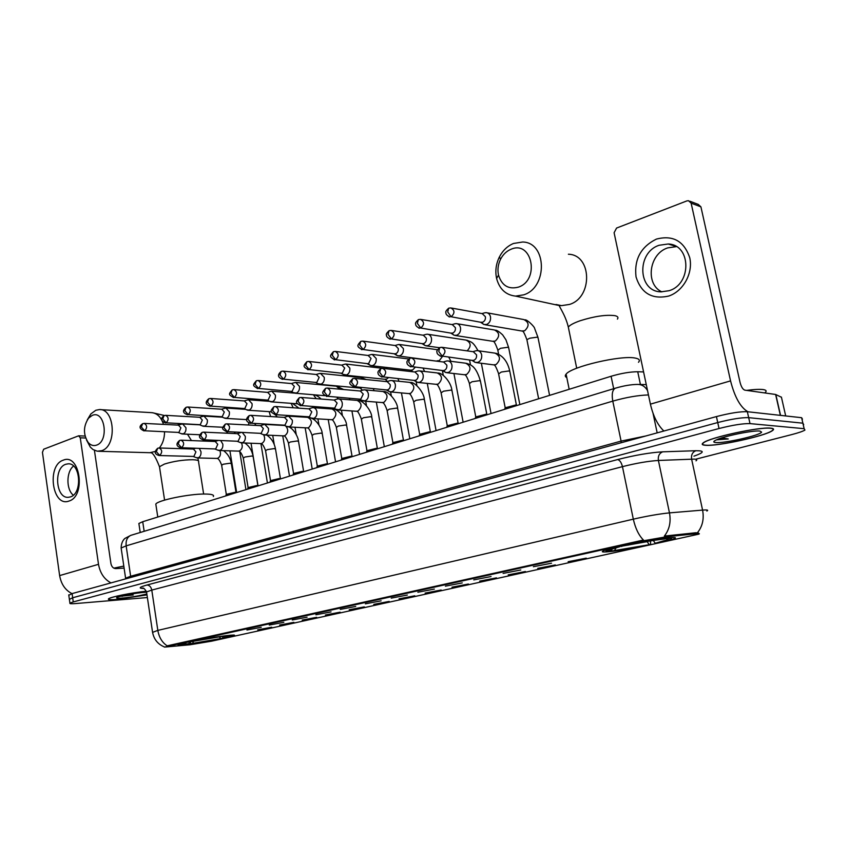 <?xml version="1.0" encoding="UTF-8"?>
<svg xmlns="http://www.w3.org/2000/svg" width="848" height="848" viewBox="0 0 848 848"><rect width="100%" height="100%" fill="white"/><g stroke="black" fill="none" stroke-linecap="round" stroke-linejoin="round"><path stroke-width="1.27" d="M226.299 635.671C211.173 637.42 180.423 643.144 178.25 644.597C177.115 645.264 180.02 645.18 186.942 644.342C202.354 642.487 231.737 637.018 234.302 635.512C235.521 634.845 232.85 634.908 226.299 635.671M671.605 537.611C658.366 538.215 609.034 547.85 603.299 550.903C601.232 551.868 602.419 552.196 606.85 551.868C621.001 550.977 667.662 541.883 674.383 538.66C676.45 537.727 675.527 537.378 671.605 537.611M533.381 566.718L551.529 563.189L533.381 566.718M503.097 573.418L520.789 569.973L503.097 573.418M473.778 579.894L491.045 576.545L473.778 579.894M445.391 586.159L462.255 582.905L445.391 586.159M417.873 592.243L434.367 589.074L417.873 592.243M391.214 598.137L407.347 595.042L391.214 598.137M365.35 603.85L381.134 600.829L365.35 603.85M340.26 609.394L355.715 606.447L340.26 609.394M315.901 614.768L331.049 611.896L315.901 614.768M292.253 619.994L307.093 617.185L292.253 619.994M269.272 625.071L283.826 622.326L269.272 625.071M246.938 630.011L261.216 627.319L246.938 630.011M568.16 561.694L586.244 558.154L568.16 561.694M537.706 568.372L555.345 564.938L537.706 568.372M508.217 574.849L525.431 571.51L508.217 574.849M479.65 581.124L496.462 577.87L479.65 581.124M451.963 587.198L468.393 584.028L451.963 587.198M425.102 593.091L441.183 590.007L425.102 593.091M399.058 598.815L414.778 595.805L399.058 598.815M373.767 604.37L389.168 601.423L373.767 604.37M349.206 609.754L364.301 606.882L349.206 609.754M325.356 614.991L340.143 612.182L325.356 614.991M302.174 620.079L316.675 617.333L302.174 620.079M279.628 625.029L293.864 622.347L279.628 625.029M257.707 629.841L271.678 627.213L257.707 629.841M695.89 533.752L697.565 533.604C699.441 533.498 699.854 533.678 698.816 534.145L211.512 641.194L190.058 644.766L164.491 647.109L641.883 541.045L666.168 536.816L695.89 533.752L695.678 532.756L698.455 533.021M138.977 524.138L138.871 523.481L142.718 521.711L611.09 376.268C621.298 373.279 630.181 371.774 637.738 371.753L643.59 371.933M770.843 428.166C759.649 426.618 709.299 437.61 703.268 442.826C701.328 444.246 702.08 445.062 705.504 445.285C717.652 446.419 765.405 436.042 772.433 430.636C774.351 429.289 773.821 428.463 770.843 428.166M146.333 591.226C131.843 592.657 110.017 597.066 108.512 598.847C107.675 599.78 110.558 599.981 117.162 599.462L146.98 594.883L117.331 599.419C110.791 599.939 107.94 599.737 108.767 598.805C110.261 597.034 132.023 592.657 146.344 591.257M697.374 532.788L697.385 532.788C702.483 526.502 704.222 518.944 702.579 510.104L705.048 509.955C707.762 509.892 708.366 510.252 706.85 511.037M802.452 419.166L801.625 417.704L747.353 411.715C740.325 411.45 730.022 413.071 716.422 416.58L72.08 593.589L72.663 597.755L69.388 599.409L72.663 597.755L717.737 422.548L72.663 597.755L73.246 601.932L69.918 603.161C69.388 603.765 71.349 603.893 75.779 603.543L147.372 597.543M747.353 411.715L748.678 417.651C741.661 417.439 731.347 419.071 717.737 422.548C731.347 419.071 741.661 417.439 748.678 417.651L802.886 423.184L748.678 417.651L750.003 423.608C742.996 423.438 732.672 425.071 719.04 428.516L73.246 601.932M803.692 424.615L802.886 423.184L803.692 424.615M152.576 632.354L157.834 630.393C159.074 637.431 162.191 642.572 167.173 645.826L643.441 540.038C638.756 535.311 635.385 528.346 633.318 519.156C647.363 515.976 659.415 513.888 669.475 512.881C671.128 521.912 669.411 529.64 664.344 536.084L695.678 532.756M695.614 459.234L791.862 434.558C798.572 432.809 802.929 431.314 804.943 430.053L804.148 428.685L750.003 423.608M72.08 593.589L68.805 595.275M705.833 445.2C717.843 446.324 765.119 436.042 772.072 430.699C773.97 429.364 773.45 428.558 770.493 428.261C759.405 426.735 709.596 437.61 703.617 442.762C701.699 444.172 702.441 444.977 705.833 445.2M765.002 392.709C766.931 391.108 766.338 390.069 763.253 389.582C759.819 389.115 754.275 389.38 746.622 390.387M717.048 439.794L728.231 438.957L721.712 437.928M759.85 431.049C752.791 430.148 722.538 436.455 715.659 440.229C713.083 441.575 713.168 442.349 715.935 442.55C724.616 443.44 760.2 435.363 761.621 432.13L759.85 431.049M728.231 438.957L718.553 439.01M656.384 239.104C672.973 234.843 684.092 241.055 689.753 257.76C693.282 273.183 683.234 291.256 668.733 296.047C652.154 299.715 641.258 293.344 636.042 276.946C634.039 259.467 640.812 246.853 656.384 239.104M669.04 290.716C691.926 284.165 691.215 244.659 668.235 243.991L659.182 245.252C636.382 252.503 637.802 291.521 660.921 291.85L669.04 290.716M661.843 291.882C645.031 284.186 649.006 253.828 667.683 247.892L676.386 246.63M747.957 411.778C740.548 407.549 734.75 397.256 730.552 380.879L691.131 203.149L688.481 200.69L686.891 200.902L616.57 228.059L614.1 232.744L650.405 404.146L730.552 380.879M663.889 431.017C657.719 425.177 653.225 416.22 650.405 404.146M689.89 201.22L698.296 204.421L700.925 206.87L740.039 382.31C741.226 386.815 742.806 389.423 744.777 390.133L775.623 394.468L781.443 397.256M120.628 596.239L133.21 594.989L127.719 594.692M146.344 592.211L144.34 592.339C135.574 592.975 119.314 596.027 116.982 597.458C115.699 598.253 117.501 598.465 122.409 598.084C131.419 597.193 139.56 595.815 146.842 593.939M123.797 566.093L113.823 568.139M133.21 594.989L123.744 595.497M122.578 596.292L120.745 596.208M510.973 249.28C506.532 251.135 503.065 254.442 500.574 259.212C498.052 264.396 497.352 269.696 498.507 275.112C501.889 285.681 508.546 289.677 518.499 287.101C540.155 279.988 532.025 239.825 510.973 249.28M523.735 294.828L515.563 296.111C505.832 295.019 499.504 289.136 496.599 278.483C495.041 271.159 495.974 263.982 499.398 256.955C502.769 250.499 507.464 246.005 513.496 243.471L522.675 242.009C546.949 242.358 547.893 287.43 523.735 294.828M638.491 362.287C640.346 360.188 639.191 358.768 635.014 358.036C620.821 355.047 571.064 366.792 566.104 374.148C564.832 375.622 565.065 376.756 566.803 377.572M650.501 540.907L650.617 544.48C634.993 547.713 622.072 549.886 611.843 551.009L611.323 550.628M619.93 546.377L606.309 550.596C605.493 551.126 606.246 551.348 608.567 551.253L611.313 550.649L612.309 548.942M626.121 545.031L626.28 545.253C642.71 541.84 656.108 539.582 666.464 538.501L666.719 538.067M611.843 551.009L650.617 544.48M620.111 546.621L610.74 549.462C608.429 550.331 608.62 550.734 611.313 550.649M666.464 538.501L663.56 539.137C654.285 540.123 642.371 542.126 627.827 545.147L626.28 545.253M649.176 544.586L647.119 541.66L621.754 546.165M616.051 547.882L614.588 550.405M621.807 545.953L621.658 546.515M669.941 537.738L669.613 538.3C672.305 538.257 672.379 538.703 669.846 539.646L655.218 543.261L668.16 539.561L666.708 538.936L669.613 538.3M653.278 540.473L655.218 543.261M666.708 538.936L666.178 538.565M92.252 415.403L88.616 418.075C83.263 426.237 83.115 434.377 88.171 442.476C90.672 445.295 93.471 446.186 96.587 445.136C109.434 441.098 104.77 409.605 92.252 415.403M87.28 419.898L90.863 413.919L95.803 410.273L99.343 409.573C114.915 408.429 117.151 446.165 101.728 450.68L97.287 451.21L92.973 449.514L90.259 447.034L86.496 439.932M213.325 496.504C214.406 494.882 211.544 494.055 204.739 494.024C188.998 493.865 157.686 500.331 155.809 504.083L156.011 505.419M226.172 635.693L226.056 635.915C231.069 635.385 232.765 635.459 231.122 636.117L224.444 637.675L222.939 636.106L222.473 638.279L190.927 643.653L189.899 641.894M185.839 642.551L180.91 644.257L187.069 644.13L188.744 643.759L189.655 641.819M189.592 641.756L222.314 636.191M190.927 643.653L222.473 638.279M186.019 642.731L183.878 643.611C182.426 644.215 184.048 644.268 188.744 643.759M222.218 636.382L189.74 641.904M220.745 638.491L219.25 636.933M193.545 641.279L192.602 643.282M224.444 637.675L229.236 636.254L224.307 636.307L226.056 635.915M481.357 322.388L483.848 324.498L486.688 324.455C489.614 323.024 490.886 320.502 490.504 316.876C489.879 314.311 488.437 312.891 486.18 312.636L484.664 312.838M480.678 322.272L482.639 322.208C484.759 321.169 485.681 319.336 485.406 316.717L482.268 313.643L451.549 308.057M451.708 333.243L454.146 335.278L456.807 335.225C459.648 333.836 460.877 331.367 460.506 327.794C459.892 325.24 458.482 323.841 456.277 323.597L454.846 323.788M450.924 333.137L452.726 333.052C454.772 332.045 455.662 330.254 455.397 327.667L452.334 324.625L421.096 319.463M422.993 343.716L425.399 345.708L427.901 345.645C430.646 344.299 431.844 341.871 431.484 338.363C430.879 335.819 429.501 334.43 427.339 334.197L425.982 334.388M422.134 343.641L423.788 343.546C425.76 342.56 426.629 340.801 426.374 338.267L423.375 335.246L391.67 330.487M395.189 353.849L397.564 355.8L399.927 355.736C402.577 354.422 403.733 352.037 403.394 348.581L399.334 344.468L398.051 344.648M394.246 353.807L395.772 353.701C397.691 352.747 398.518 351.019 398.274 348.517L395.338 345.539L363.241 341.15M368.255 363.644L370.597 365.573L372.823 365.509C375.399 364.227 376.512 361.884 376.183 358.492L372.219 354.411L371 354.591M367.237 363.644L368.636 363.538L371.064 358.45L368.202 355.492L335.734 351.475M343.207 374.381L346.556 374.975C349.058 373.724 350.139 371.435 349.821 368.085L345.942 364.046L344.786 364.216M341.055 373.184L342.348 373.067L344.701 368.074L341.903 365.149L309.117 361.471M317.968 383.656L321.095 384.155C323.512 382.936 324.572 380.688 324.265 377.381L320.47 373.385L319.378 373.555M315.668 382.416L316.866 382.31L319.155 377.402L316.41 374.498L283.349 371.159M293.482 392.635L296.408 393.059C298.75 391.871 299.768 389.656 299.471 386.402L295.772 382.437L294.627 382.639M291.044 391.384L292.157 391.267L294.373 386.444L291.691 383.582L258.386 380.54M269.706 401.337L272.441 401.698C274.71 400.542 275.706 398.369 275.42 395.157L271.795 391.235L270.713 391.426M267.141 400.076L268.18 399.959L270.332 395.221L267.714 392.38L234.186 389.635M246.609 409.775L249.174 410.082C251.379 408.959 252.344 406.817 252.068 403.659L248.528 399.768L247.51 399.949M243.927 408.513L244.892 408.407L246.991 403.743L244.425 400.934L210.728 398.465M224.169 417.969L226.575 418.234C228.727 417.131 229.66 415.032 229.384 411.905L225.928 408.058L224.953 408.227M221.392 416.707L222.293 416.601L224.317 412.022L221.816 409.234L187.959 407.029M202.365 425.919L204.622 426.141C206.7 425.071 207.622 423.004 207.357 419.93L203.965 416.114L203.054 416.283M199.481 424.668L200.329 424.562L202.301 420.057L199.852 417.29L165.869 415.35M181.154 433.657L183.274 433.837C185.309 432.798 186.189 430.752 185.935 427.721L182.627 423.947L181.748 424.106M178.186 432.406L178.981 432.3L180.9 427.869L178.504 425.134L144.414 423.417M505.111 407.814L515.711 405.005L516.665 405.588M472.749 360.453L475.23 362.425L477.88 362.382C480.784 361.025 482.046 358.534 481.664 354.92C481.017 352.27 479.533 350.828 477.212 350.595L475.558 350.881M472.113 360.379L473.82 360.283C475.919 359.298 476.83 357.496 476.555 354.877L473.332 351.74L442.338 347.373M475.696 416.94L486.042 414.237L487.038 414.789M443.356 370.618L445.794 372.537L448.285 372.484C451.083 371.159 452.313 368.721 451.942 365.159C451.306 362.531 449.853 361.11 447.596 360.888L446.037 361.153M442.624 370.555L444.182 370.459C446.207 369.495 447.097 367.725 446.832 365.149L443.684 362.043L412.202 358.068M447.203 425.781L457.316 423.163L458.355 423.693M414.895 380.434L417.29 382.31L419.643 382.257C422.357 380.975 423.534 378.579 423.184 375.07C422.569 372.463 421.149 371.053 418.944 370.841L417.47 371.095M414.068 380.402L415.509 380.296C417.47 379.363 418.318 377.625 418.064 375.092L414.99 372.018L383.073 368.403M419.59 434.346L429.48 431.823L430.561 432.321M387.335 389.932L389.698 391.776L391.914 391.723C394.543 390.462 395.687 388.119 395.348 384.674C394.733 382.077 393.355 380.678 391.193 380.476L389.804 380.72M386.423 389.932L387.748 389.826C389.645 388.914 390.472 387.207 390.228 384.716L387.229 381.674L354.92 378.399M392.836 442.645L402.503 440.207L403.637 440.684M361.693 400.298L365.043 400.881C367.597 399.662 368.71 397.362 368.382 393.96C367.788 391.384 366.431 390.006 364.322 389.815L363.018 390.048M359.637 399.164L360.856 399.048L363.262 394.034L360.326 391.023L327.678 388.087M366.887 450.701L376.353 448.348L377.519 448.793M335.893 409.266L339.02 409.764C341.49 408.577 342.56 406.319 342.242 402.97C341.659 400.415 340.345 399.048 338.288 398.857L337.048 399.09M333.677 408.1L334.801 407.994L337.133 403.065L334.271 400.086L301.316 397.458M341.702 458.514L350.977 456.235L352.196 456.659M310.856 417.958L313.771 418.382C316.166 417.227 317.216 415.001 316.908 411.704C316.336 409.171 315.053 407.814 313.039 407.634L311.863 407.846M308.492 416.771L309.531 416.654L311.799 411.821L309.001 408.874L275.791 406.531M317.258 466.103L326.353 463.898L327.614 464.291M286.571 426.374L289.285 426.735C291.606 425.611 292.624 423.417 292.327 420.173L288.553 416.145L287.44 416.347M284.069 425.177L285.034 425.071L287.228 420.311L284.493 417.396L251.05 415.34M293.525 473.47L302.439 471.34L303.754 471.7M262.975 434.536L265.519 434.844C267.777 433.741 268.763 431.59 268.477 428.388L264.788 424.403L263.728 424.604M260.357 433.339L261.248 433.222L263.389 428.547L260.718 425.664L227.073 423.873M270.459 480.636L279.204 478.558L280.561 478.908M240.069 442.455L242.443 442.72C244.637 441.649 245.591 439.529 245.316 436.37L242.327 432.491M241.383 432.448L240.715 432.618M237.334 441.257L238.171 441.151L240.238 436.55L237.631 433.688L203.827 432.151M248.051 487.589L256.626 485.575L258.025 485.904M217.809 450.15L220.035 450.362C222.165 449.323 223.098 447.235 222.823 444.129L220.713 440.6M214.968 448.942L215.742 448.846L217.756 444.32L215.212 441.49L181.26 440.186M226.257 494.363L234.684 492.402L236.115 492.709M196.164 457.613L198.252 457.793C200.319 456.775 201.23 454.729 200.965 451.655L199.291 448.433M193.227 456.415L193.959 456.319L195.92 451.878L193.429 449.069L159.35 447.988C162.784 443.695 164.501 438.299 164.554 431.802M63.218 460.188C79.998 452.768 86.263 496.197 69.017 501.041C52.3 507.655 46.428 465.435 63.218 460.188M70.363 496.928C82.68 493.61 80.539 462.69 68.105 463.835L65.72 464.291C53.498 467.937 55.788 498.497 68.232 497.32L70.363 496.928M111.003 582.905C104.272 579.322 100.106 573.131 98.506 564.312L80.263 437.812L78.631 435.808L43.672 449.228L42.442 452.344L59.636 575.591L98.506 564.312M71.985 593.621C65.275 590.187 61.162 584.177 59.636 575.591M73.31 495.179C66.038 489.497 66.186 471.636 73.553 466.05M94.425 450.352L110.929 563.613C111.639 566.771 113.25 568.436 115.773 568.605L124.094 568.107M641.883 541.045L641.745 540.346M666.168 536.816L665.956 535.798M168.137 646.112L168.063 645.582M640.42 384.483L637.738 371.753M613.676 388.713L611.09 376.268M144.16 531.293L142.718 521.711M696.017 460.814C697.469 459.807 696.823 459.234 694.088 459.107L658.398 460.464C648.317 461.1 636.339 463.156 622.453 466.644L151.781 590.081L146.545 591.946L146.63 592.519M143.821 588.48C138.139 588.353 139.178 587.208 146.916 585.035L617.588 459.574C635.014 455.143 650.034 452.556 662.67 451.825C659.278 453.277 657.847 456.15 658.398 460.464L669.475 512.881L702.579 510.104L691.608 459.118C691.056 454.931 692.477 452.122 695.858 450.712C704.911 450.67 704.275 452.493 693.95 456.171M146.916 585.035C149.439 585.173 151.061 586.858 151.781 590.081L157.834 630.393L633.318 519.156L622.453 466.644C621.372 462.425 619.75 460.061 617.588 459.574M662.67 451.825L695.858 450.712M804.148 428.685L801.625 417.704M719.04 428.516L716.422 416.58M653.034 413.305L657.179 432.851M648.455 394.935C638.173 395.253 626.28 397.309 612.786 401.125L621.086 441.098L645.922 435.946M615.871 388.045L615.16 388.257C612.383 390.006 611.588 394.288 612.786 401.125L126.151 545.858L130.645 576.258L621.086 441.098L621.224 442.73M131.694 535.088L130.772 535.364C127.189 537.123 125.652 540.621 126.151 545.858L121.137 548.009L121.253 548.783M647.533 390.578C645.095 386.465 641.798 384.409 637.643 384.42C631.05 384.483 623.556 385.766 615.16 388.257L130.772 535.364L125.048 538.363C125.621 537.939 121.306 540.324 121.137 548.009L125.695 578.866L125.578 578.198L130.645 576.258L130.592 577.52M780.361 415.35L775.623 394.468M700.925 206.87L691.131 203.149M775.825 394.521L780.552 415.372M785.693 415.944L781.4 397.076M568.87 329.777L568.308 327.042C569.92 325.049 573.884 322.95 580.212 320.724C594.437 316.262 605.981 314.566 614.853 315.647C617.768 316.304 618.627 317.449 617.408 319.102M556.055 304.496L561.493 305.63L569.453 304.443C592.964 297.531 592.021 254.729 568.383 254.23M159.647 467.789L159.477 466.729L164.459 464.057C173.564 461.259 182.935 459.817 192.591 459.733C197.277 459.881 199.269 460.602 198.57 461.884L203.637 494.034M149.852 452.705L155.407 451.401M163.484 424.382C161.035 416.919 156.986 413.008 151.326 412.637L100.361 409.637M448.825 316.707L449.906 316.961C446.981 315.604 445.645 314.142 445.921 312.583C445.327 311.894 446.228 310.442 448.624 308.237L447.723 311.969L451.147 316.76C455.005 313.166 454.878 310.22 450.765 307.909L448.868 308.142M527.011 340.271L526.894 339.688L529.746 338.214L537.335 337.154L538.088 337.949L549.589 395.369M521.679 330.985L524.636 330.794C529.481 326.098 529.216 322.357 523.831 319.558L487.25 312.838M481.42 322.399L451.147 316.76M418.711 328.049L419.643 328.24C416.739 326.904 415.425 325.484 415.679 324C415.075 323.332 415.955 321.89 418.329 319.675L417.375 323.364L420.799 328.049C424.541 324.508 424.413 321.615 420.407 319.346L418.573 319.569M497.829 350.266L500.437 348.327L507.92 347.267L508.736 348.04L519.856 404.602M492.582 341.256L495.306 341.044C500.013 336.423 499.737 332.734 494.479 329.978L457.22 323.756M451.581 333.232L420.799 328.049M389.592 338.988L390.387 339.136C387.525 337.854 386.222 336.476 386.455 334.992C385.84 334.366 386.699 332.946 389.052 330.72L388.045 334.377L391.479 338.956C395.104 335.479 394.967 332.628 391.066 330.402L389.296 330.625M422.707 343.716L391.479 338.956M467.142 350.871C471.456 346.217 471.096 342.624 466.05 340.08L428.176 334.324M361.418 349.567L362.107 349.673C356.966 346.546 356.563 345.984 360.739 341.405L359.7 345.019L363.135 349.503C366.643 346.079 366.495 343.27 362.7 341.087L360.994 341.309M437.017 360.845L439.359 360.612L442.455 356.467M394.755 353.87L363.135 349.503M334.144 359.785L334.737 359.87C329.607 356.69 329.257 356.404 333.349 351.74L332.268 355.323L335.702 359.711C339.105 356.34 338.956 353.574 335.257 351.422L333.603 351.644M410.485 370.194L412.647 369.951L415.191 367.322M367.682 363.697L335.702 359.711M307.729 369.675L308.237 369.749C303.16 366.654 302.8 366.336 306.838 361.746L305.725 365.287L309.149 369.59C312.456 366.272 312.308 363.548 308.704 361.428L307.093 361.651M384.727 379.247L386.741 379.003L388.416 377.71M341.447 373.226L309.149 369.59M387.165 368.869L346.525 364.11M282.13 379.257L282.575 379.31C277.678 377.466 277.211 374.837 281.165 371.435L280.01 374.943L283.433 379.151C286.645 375.887 286.497 373.205 282.978 371.117L281.419 371.339M359.722 388.045L361.916 387.642M316.018 382.459L283.433 379.151M363.665 379.289L360.729 377.508L320.989 373.438M257.326 388.532L257.707 388.575C252.672 385.522 252.375 385.405 256.287 380.826L255.1 384.292L258.523 388.426C261.64 385.204 261.481 382.565 258.057 380.508L256.541 380.72M291.352 391.405L258.523 388.426M339.762 389.168L336.306 386.19L296.228 382.48M233.264 397.521L233.603 397.553C228.61 394.574 228.313 394.479 232.161 389.932L230.953 393.366L234.366 397.415C237.387 394.246 237.239 391.649 233.9 389.614L232.426 389.826M267.417 400.097L234.366 397.415M316.219 398.645L313.4 394.755M209.912 406.234L210.209 406.266C205.428 404.56 204.951 402.058 208.767 398.761L207.537 402.153L210.94 406.128C213.876 403.012 213.717 400.447 210.463 398.443L209.032 398.655M244.182 408.535L210.94 406.128M293.143 407.761L291.171 403.341M187.26 414.693L187.514 414.714C182.723 413.093 182.235 410.623 186.072 407.326L184.811 410.686L188.203 414.587C191.065 411.513 190.906 408.99 187.737 407.019L186.337 407.22M221.604 416.718L188.203 414.587M270.597 416.538L269.145 411.63M165.254 422.908L165.487 422.919C160.749 420.968 160.261 418.552 164.035 415.647L162.752 418.976L166.134 422.802C168.911 419.771 168.752 417.28 165.667 415.329L164.3 415.541M199.672 424.678L166.134 422.802M248.581 425.018L248.782 422.834M143.874 430.879L144.086 430.89C139.263 428.791 138.775 426.396 142.623 423.724L141.33 427.021L144.701 430.773C147.404 427.795 147.245 425.336 144.234 423.417L142.899 423.618M178.366 432.416L144.701 430.773M227.073 433.211L227.455 431.791M440.176 356.118L441.077 356.277C438.098 354.962 436.741 353.552 436.996 352.047C436.338 351.379 437.25 349.885 439.741 347.585L438.755 351.422L442.179 356.096C446.037 352.524 445.868 349.577 441.691 347.277L439.985 347.489M498.613 373.936L501.295 372.039L509.033 370.936L509.871 371.668L516.432 405.164M493.366 364.831L495.995 364.598C500.892 359.796 500.574 355.98 495.041 353.139L478.113 350.722M472.728 360.453L442.179 356.096M410.326 366.718L411.089 366.834C408.121 365.52 406.775 364.131 407.04 362.679C406.393 362.022 407.294 360.559 409.732 358.301L408.704 362.096L412.139 366.665C415.859 363.145 415.7 360.252 411.63 357.994L409.987 358.206M469.4 383.561L471.954 381.77L479.586 380.667L480.487 381.388L486.837 414.396M464.216 374.721L466.644 374.477C471.393 369.749 471.064 365.997 465.669 363.198L448.38 360.983M443.154 370.618L412.139 366.665M381.462 376.957L382.109 377.042C379.204 375.812 377.869 374.456 378.102 372.982C377.445 372.346 378.325 370.905 380.731 368.647L379.66 372.399L383.095 376.883C386.699 373.417 386.529 370.565 382.575 368.35L380.985 368.551M441.119 392.889L443.525 391.193L451.072 390.101L452.026 390.801L458.164 423.332M435.978 384.303L438.215 384.049C442.826 379.385 442.497 375.685 437.229 372.94L419.622 370.915M414.534 380.455L383.095 376.883M353.531 386.847L354.082 386.911C348.91 383.837 348.369 383.402 352.683 378.664L351.57 382.374L355.005 386.762C358.503 383.349 358.333 380.551 354.485 378.356L352.948 378.568M413.707 401.92L415.997 400.32L423.449 399.238L424.456 399.917L430.402 431.992M408.598 393.567L410.676 393.324C415.149 388.723 414.82 385.077 409.69 382.374L391.797 380.54M386.836 389.974L355.005 386.762M326.48 396.408L326.957 396.461C321.858 393.461 321.275 393.112 325.547 388.352L324.392 392.02L327.826 396.313C331.218 392.963 331.049 390.207 327.296 388.045L325.812 388.246M387.133 410.686L389.306 409.171L396.663 408.1L397.733 408.757L403.489 440.388M382.056 402.556L383.985 402.302C388.331 397.776 388.002 394.182 382.999 391.522L364.852 389.857M359.997 399.185L327.826 396.313M300.287 405.673L300.701 405.704C295.581 402.694 295.104 402.44 299.28 397.723L298.083 401.358L301.517 405.567C304.814 402.259 304.633 399.546 300.987 397.426L299.545 397.627M361.354 419.188L363.432 417.746L370.693 416.686L371.816 417.322L377.392 448.528M356.308 411.259L358.1 411.015C362.329 406.552 362.001 403.012 357.114 400.394L338.755 398.899M333.995 408.121L301.517 405.567M274.911 414.64L275.261 414.661C270.205 411.715 269.706 411.534 273.83 406.807L272.611 410.411L276.024 414.534C279.225 411.28 279.045 408.609 275.494 406.521L274.095 406.711M336.349 427.434L338.32 426.078L345.496 425.018L346.662 425.632L352.079 456.415M331.324 419.707L332.999 419.463C337.101 415.064 336.773 411.577 332.013 408.99L313.453 407.665M277.275 416.951L275.293 414.672L276.024 414.534M250.298 423.322L250.605 423.343C245.666 421.657 245.189 419.082 249.174 415.615L247.913 419.177L251.326 423.216C254.432 420.014 254.262 417.386 250.796 415.319L249.439 415.52M312.064 435.448L313.94 434.155L321.042 433.105L322.261 433.71L327.498 464.079M307.061 427.911L308.63 427.668C312.615 423.332 312.297 419.887 307.654 417.343L288.914 416.167M284.313 425.187L251.326 423.216M226.437 431.749L226.692 431.759C221.678 428.844 221.264 428.812 225.261 424.148L223.978 427.668L227.381 431.643C230.402 428.484 230.221 425.887 226.851 423.862L225.526 424.053M288.49 443.228L290.27 441.999L297.288 440.971L298.549 441.543L303.637 471.52M283.497 435.861L284.96 435.628C288.362 432.724 288.596 429.512 285.691 425.982M260.569 433.349L227.381 431.643M203.276 439.911L203.499 439.921C198.644 438.31 198.156 435.819 202.068 432.427L200.753 435.914L204.156 439.805C207.082 436.699 206.912 434.144 203.626 432.141L202.333 432.332M265.572 450.797L267.279 449.62L274.211 448.603L275.526 449.154L280.455 478.738M260.612 443.599L261.979 443.366C264.82 441.31 265.382 438.48 263.686 434.865M237.525 441.257L204.156 439.805M180.794 447.839L180.995 447.85C176.172 446.292 175.695 443.833 179.553 440.462L178.218 443.917L181.61 447.733C184.461 444.67 184.281 442.158 181.08 440.176L179.829 440.366M243.302 458.143L244.934 457.03L251.782 456.012L253.139 456.553L257.93 485.756M238.352 451.115L239.645 450.882C242.263 449.058 242.899 446.387 241.532 442.868M215.127 448.952L181.61 447.733M159.721 455.429L159.138 455.535C154.474 454.21 153.986 451.793 157.696 448.274L156.35 451.677L159.721 455.429C162.498 452.419 162.318 449.938 159.191 447.977L157.972 448.168M221.646 465.298L223.204 464.238L229.978 463.231L231.377 463.75L236.03 492.582M216.706 458.418L217.925 458.196C220.395 456.521 221.042 453.966 219.886 450.532M85.659 438.013L80.263 437.812M140.227 532.491L138.871 523.481M674.139 537.547L674.383 538.66M164.311 646.897C157.696 644.141 153.774 639.159 152.513 631.972L146.545 591.946C144.817 588.925 143.482 587.664 142.538 588.141L143.545 588.364M69.918 603.161L68.752 594.861M638.788 384.451L646.271 384.6M668.235 243.991L676.153 246.482M498.507 275.112L496.599 278.483M500.574 259.212L499.398 256.955M576.714 368.233L568.308 327.042C565.065 313.198 556.723 303.817 560.093 305.725L515.563 296.111M606.309 550.596L605.557 550.076M566.104 374.148L569.178 389.285M667.217 538.936L668.16 539.561M198.4 460.793L197.86 457.952M191.457 440.578L187.493 434.208M179.225 424.848L177.741 423.555M164.406 415.499L152.407 412.7M88.171 442.476L90.259 447.034M88.616 418.075L90.863 413.919M164.586 500.108L159.477 466.729C155.767 457.167 152.81 452.503 150.594 452.726L98.58 451.284M180.91 644.257L180.38 643.876M155.809 504.083L157.781 517.036M485.003 324.72L522.675 331.155C523.513 331.504 524.912 334.345 526.894 339.688L538.639 398.761M480.615 322.261L483.848 324.498M525.071 319.813C527.244 319.484 534.685 326.936 534.611 328.388L537.971 337.366M481.929 313.58L484.992 312.753M455.228 335.479L493.462 341.394C494.395 341.723 495.815 344.5 497.723 349.715L498.603 354.199M450.839 333.116L454.146 335.278M495.561 330.179C496.97 330.254 499.313 331.791 502.588 334.801L505.938 339.794L508.63 347.489M452.005 324.572L455.164 323.703M491.045 413.538L481.357 363.273M439.455 347.712L426.417 345.889M422.018 343.62L425.399 345.708M470.513 364.905L469.58 360.04M466.994 340.239C471.276 342.21 472.802 341.384 478.028 350.712M423.057 335.204L426.3 334.303M463.135 422.209L453.913 373.523M398.528 355.969L438.183 361.354M394.119 353.786L397.564 355.8M443.292 375.388L442.38 370.523M448.836 357.305L450.956 361.312M437.462 349.726L400.076 344.564M395.041 345.496L398.359 344.564M436.073 430.614L427.286 383.402M371.509 365.721L411.089 370.258L412.669 371.753M367.089 363.633L370.597 365.573M416.909 385.66L416.188 381.78M423.11 368.255L424.615 371.488M408.619 358.969L372.876 354.485M367.905 355.46L371.297 354.506M409.817 438.766L401.433 392.91M345.316 375.187L385.268 379.31L387.441 381.473M340.907 373.162L344.458 375.049M391.31 395.73L390.621 391.924M386.518 368.647L387.801 368.944M397.935 378.706L398.995 381.282M341.627 365.117L345.072 364.131M384.335 446.684L376.332 402.09M319.929 384.356L360.199 388.087L362.456 390.228M315.509 382.406L319.113 384.229M366.474 405.62L365.689 401.221M361.29 377.572L366.262 379.554M373.343 388.713L374.074 390.705M316.145 374.477L319.643 373.47M359.594 454.358L351.931 410.951M336.9 397.288L338.278 398.857M324.763 395.687L295.295 393.249M290.875 391.363L294.521 393.133M342.359 415.34L341.458 410.209M336.804 386.243L343.599 389.518M349.344 398.316L349.832 399.8M291.436 383.55L294.987 382.533M335.564 461.821L328.218 419.516M314.385 406.701L315.127 407.782M297.425 403.807L271.392 401.878M266.972 400.065L270.66 401.772M318.954 424.965L317.905 418.88M313.845 394.786C315.986 395.02 318.403 396.429 321.095 399.037M325.95 407.538L326.247 408.577M294.457 393.112L272.197 391.267M267.459 392.359L271.053 391.32M312.212 469.071L305.163 427.805M292.168 415.732L292.539 416.4M271.54 411.789L248.178 410.252M243.768 408.503L247.489 410.167M296.249 434.579L294.998 427.265M292.539 403.447L298.962 408.164M303.128 416.432L303.287 417.068M269.717 401.348L248.888 399.8M244.192 400.913L247.828 399.853M289.507 476.131L282.744 435.83M246.747 419.612L225.632 418.393M221.222 416.697L224.974 418.308M274.233 444.447L272.717 435.374M271.074 411.757L271.625 412.022M245.697 409.361L226.246 408.079M221.593 409.213L225.261 408.142M267.427 482.978L260.919 443.621M222.886 427.265L203.721 426.3M199.312 424.657L203.096 426.226M258.036 485.893L251.04 443.228M254.654 423.565L256.054 425.41M222.367 417.195L204.251 416.135M199.63 417.28L203.34 416.188M245.941 489.656L239.761 451.655M199.905 434.748L182.426 433.996M178.027 432.395L181.832 433.922M236.656 492.54L229.925 450.85M234.334 432.12L235.32 433.582M199.704 424.816L182.882 423.958M178.292 425.124L182.023 424.021M496.08 353.309C503.087 355.8 507.655 361.736 509.765 371.127M505.122 407.4L498.507 373.396C496.546 368.032 495.105 365.212 494.204 364.937L476.375 362.615M471.965 360.358L475.23 362.425M505.26 407.273L504.708 409.298M472.961 351.687L476.046 350.722M466.57 363.336C471.371 365.043 475.94 366.177 480.381 380.879M475.707 416.548L469.304 383.052C467.407 377.816 465.955 375.07 464.948 374.805L446.864 372.707M442.455 370.534L445.794 372.537M475.834 416.432L475.272 418.446M443.324 362.001L446.504 361.004M438.013 373.046C442.094 372.579 450.903 381.589 451.931 390.313M447.214 425.41L441.024 392.401C439.2 387.292 437.727 384.621 436.614 384.367L418.308 382.469M413.888 380.381L417.29 382.31M447.341 425.304L446.769 427.286M414.651 371.975L417.905 370.958M410.368 382.459C414.799 381.642 424.042 392.38 424.371 399.461M419.612 433.996L413.623 401.475C411.852 396.482 410.368 393.864 409.16 393.62L390.663 391.924M386.232 389.91L389.698 391.776M419.728 433.89L419.156 435.861M386.889 381.642L390.228 380.593M383.593 391.585C388.458 390.716 397.574 402.016 397.648 408.323M392.847 442.327L387.059 410.262C385.342 405.386 383.837 402.821 382.543 402.588L363.866 401.083M359.446 399.143L362.965 400.945M392.963 442.221L392.391 444.182M360.018 390.992L363.41 389.921M357.633 400.436C362.965 399.599 371.806 411.174 371.742 416.919M366.898 450.394L361.29 418.785C359.17 413.453 357.655 410.962 356.743 411.291L337.907 409.955M333.476 408.089L337.048 409.838M367.004 450.299L366.431 452.238M333.964 400.065L337.43 398.963M332.469 409.033C338.267 408.227 346.79 420.089 346.599 425.251M341.723 458.238L336.285 427.063C334.282 421.933 332.755 419.495 331.695 419.728L312.721 418.552M308.29 416.76L311.916 418.446M275.261 414.661L308.778 416.792M341.818 458.143L341.246 460.061M308.714 408.853L312.223 407.74M308.047 417.375L311.004 418.053M311.99 418.467C317.544 420.767 322.198 429.883 322.198 433.349M317.279 465.838L312 435.088C310.061 430.095 308.524 427.71 307.4 427.922L288.288 426.904M283.868 425.166L287.525 426.809M317.364 465.753L316.792 467.651M284.218 417.375L287.779 416.241M289.136 426.947C294.765 429.936 298.358 438.013 298.496 441.204M293.535 473.226L288.426 442.889C286.55 438.034 285.013 435.692 283.794 435.883L264.587 435.003M260.156 433.328L263.855 434.918M293.631 473.142L293.048 475.028M283.995 425.452L265.106 424.424M260.453 425.654L264.057 424.498M266.728 435.098C271.349 438.151 274.264 442.73 275.473 448.836M270.48 480.403L265.519 450.479C263.728 445.772 262.18 443.483 260.866 443.61L241.553 442.868M237.133 441.246L240.864 442.794M270.565 480.318L269.982 482.194M237.376 433.678L241.023 432.512M244.86 442.995C249.291 446.122 252.026 450.542 253.086 456.256M248.061 487.377L243.249 457.846C241.542 453.267 239.984 451.03 238.574 451.115L219.187 450.511M214.767 448.942L218.54 450.436M248.146 487.303L247.563 489.148M214.968 441.479L218.042 440.494M223.543 450.648C227.826 453.871 230.423 458.143 231.324 463.464M226.278 494.161L221.604 465.011C219.918 460.517 218.349 458.323 216.908 458.418L197.446 457.941M193.037 456.415L196.831 457.867M159.138 455.535L193.376 456.425M226.342 494.087L225.769 495.921M193.196 449.058L195.517 448.316M78.631 435.808L85.065 436.063"/></g></svg>
